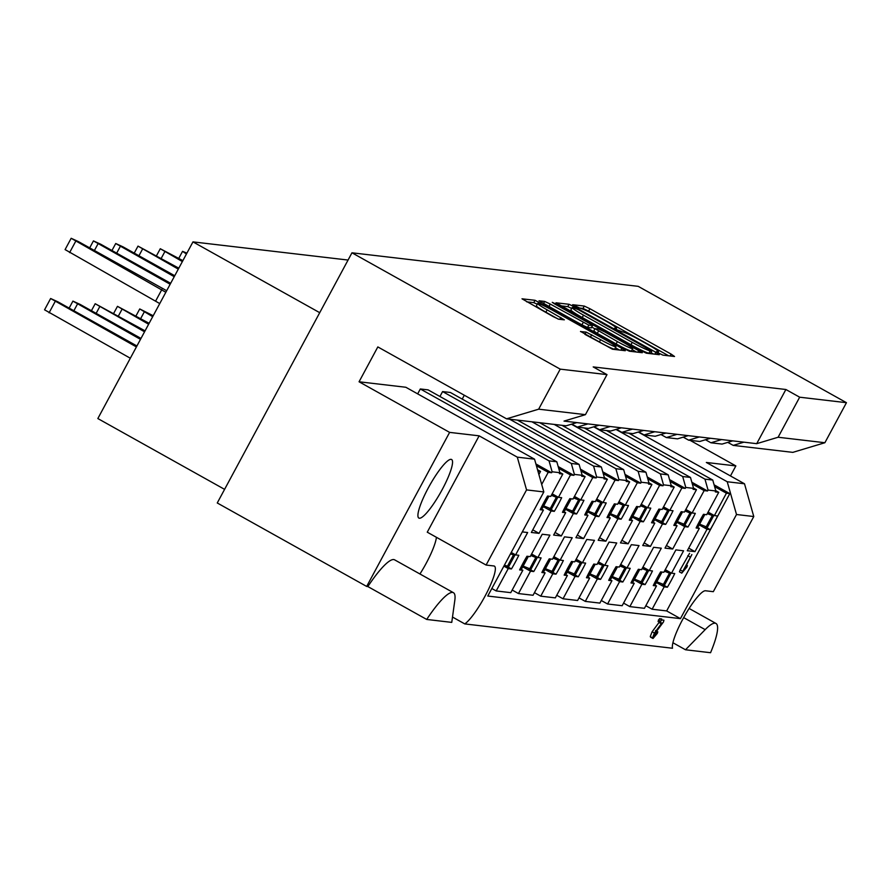 <?xml version="1.0" encoding="UTF-8"?>
<svg xmlns="http://www.w3.org/2000/svg" width="891" height="891" viewBox="0 0 891 891"><rect width="100%" height="100%" fill="white"/><g stroke="black" fill="none" stroke-linecap="round" stroke-linejoin="round"><path stroke-width="1.34" d="M658.995 353.27L662.915 355.13L674.532 356.489L671.112 354.095L589.887 308.72L584.284 306.07L572.668 304.711L580.487 308.42A16.862 1.325 28.3 0 1 598.429 316.895L605.201 320.671A16.862 1.325 28.3 0 1 616.539 328.256A16.862 1.325 28.3 0 1 616.138 328.334L614.545 328.166L617.029 329.826L622.453 331.864A16.862 1.325 28.3 0 1 640.395 340.34L647.167 344.115A16.862 1.325 28.3 0 1 658.505 351.7A16.862 1.325 28.3 0 1 658.104 351.778L656.511 351.611L658.995 353.27M426.7 619.445L367.849 586.568A57.08 11.048 -60.8 0 1 393.733 559.559A57.08 11.048 -60.8 0 1 394.59 559.826L453.441 592.693A57.08 11.048 -60.8 0 1 454.822 600.3L451.759 622.386L426.7 619.445A57.08 11.048 -60.8 0 1 452.572 592.426A57.08 11.048 -60.8 0 1 453.441 592.693M715.128 623.199A57.08 11.048 -60.8 0 1 715.985 623.466A57.08 11.048 -60.8 0 1 710.561 652.713L685.502 649.773L705.171 629.636A57.08 11.048 -60.8 0 1 715.128 623.199M419.371 518.228A33.546 6.493 119.2 0 0 441.546 490.785A33.546 6.493 119.2 0 0 451.592 459.5A33.546 6.493 119.2 0 0 451.08 459.344A33.546 6.493 119.2 0 0 428.905 486.798A33.546 6.493 119.2 0 0 418.87 518.072A33.546 6.493 119.2 0 0 419.371 518.228M522.304 531.905L527.65 532.528L515.599 554.904L518.807 555.282A34.883 6.76 -60.8 0 1 511.456 568.948L508.238 568.569L496.187 590.945L510.777 592.66L522.828 570.285L519.62 569.906A34.883 6.76 -60.8 0 1 526.971 556.24L530.19 556.619L542.24 534.244L549.925 535.135L537.874 557.521L541.093 557.9A34.883 6.76 -60.8 0 1 533.731 571.554L530.513 571.176L518.462 593.562L533.052 595.266L545.103 572.891L541.895 572.512A34.883 6.76 -60.8 0 1 549.246 558.846L552.465 559.225L564.515 536.85L572.2 537.752L560.149 560.127L563.368 560.506A34.883 6.76 -60.8 0 1 556.006 574.172L552.788 573.793L540.737 596.168L555.338 597.883L567.378 575.497L564.17 575.129A34.883 6.76 -60.8 0 1 571.521 561.464L574.74 561.842L586.79 539.456L594.475 540.358L582.424 562.744L585.643 563.112A34.883 6.76 -60.8 0 1 578.281 576.778L575.063 576.399L563.023 598.785L577.613 600.489L589.653 578.114L586.445 577.736A34.883 6.76 -60.8 0 1 593.796 564.07L597.015 564.448L609.065 542.073L616.75 542.975L604.699 565.351L607.918 565.729A34.883 6.76 -60.8 0 1 600.556 579.384L597.338 579.016L585.298 601.392L599.888 603.096L611.928 580.72L608.72 580.342A34.883 6.76 -60.8 0 1 616.071 566.687L619.29 567.055L631.34 544.679L639.025 545.582L626.974 567.957L630.193 568.335A34.883 6.76 -60.8 0 1 622.831 582.001L619.613 581.623L607.573 603.998L622.163 605.713L634.203 583.338L630.995 582.959A34.883 6.76 -60.8 0 1 638.346 569.293L641.565 569.672L653.615 547.297L661.3 548.188L649.249 570.574L652.468 570.953A34.883 6.76 -60.8 0 1 645.106 584.607L641.888 584.229L629.848 606.615L644.438 608.319L656.489 585.944L653.27 585.565A34.883 6.76 -60.8 0 1 660.621 571.899L663.84 572.278L675.89 549.903L683.575 550.805L671.524 573.18L674.743 573.559A34.883 6.76 -60.8 0 1 667.381 587.225L664.174 586.846L652.123 609.221L666.657 610.925L714.092 522.828A34.883 6.76 -60.8 0 1 710.227 529.633L707.02 529.254L694.969 551.64L687.284 550.738L699.335 528.363L696.116 527.984A34.883 6.76 -60.8 0 1 703.478 514.319L706.686 514.697L718.736 492.311L715.339 491.921L715.852 490.974L708.055 490.061L704.959 479.146L712.755 480.06L715.852 490.974M617.686 579.128L622.831 582.001M595.411 576.51L600.556 579.384M573.136 573.904L578.281 576.778M550.861 571.287L556.006 574.172M528.586 568.681L533.731 571.554M506.311 566.075L511.456 568.948M639.961 581.734L645.106 584.607M662.236 584.34L667.381 587.225M670.065 481.396L681.871 488.001L669.82 510.376L673.039 510.755A34.883 6.76 -60.8 0 1 665.677 524.409L662.47 524.042L650.419 546.417L642.734 545.515L654.785 523.14L651.566 522.761A34.883 6.76 -60.8 0 1 658.917 509.095L662.136 509.474L674.186 487.099L670.789 486.698L671.302 485.751L663.505 484.838L660.409 473.923L668.205 474.836L671.302 485.751M660.498 521.513L665.677 524.409M647.79 478.79L659.596 485.383L647.545 507.759L650.764 508.137A34.883 6.76 -60.8 0 1 643.402 521.803L640.195 521.424L628.144 543.8L620.459 542.909L632.51 520.522L629.291 520.155A34.883 6.76 -60.8 0 1 636.642 506.489L639.861 506.868L651.911 484.481L648.514 484.091L649.016 483.145L641.219 482.231L638.134 471.317L645.93 472.23L649.016 483.145M638.223 518.907L643.402 521.803M625.515 476.184L637.321 482.777L625.27 505.152L628.489 505.531A34.883 6.76 -60.8 0 1 621.127 519.197L617.92 518.818L605.869 541.193L598.184 540.291L610.235 517.916L607.016 517.537A34.883 6.76 -60.8 0 1 614.367 503.872L617.586 504.25L629.636 481.875L626.239 481.474L626.741 480.539L618.944 479.625L615.859 468.699L623.655 469.613L626.741 480.539M615.948 516.301L621.127 519.197M603.24 473.567L615.046 480.16L602.995 502.546L606.214 502.925A34.883 6.76 -60.8 0 1 598.852 516.58L595.633 516.201L583.594 538.587L575.909 537.685L587.949 515.31L584.741 514.931A34.883 6.76 -60.8 0 1 592.092 501.265L595.311 501.644L607.361 479.269L603.964 478.868L604.466 477.921L596.669 477.008L593.584 466.093L601.38 467.007L604.466 477.921M593.673 513.684L598.852 516.58M580.965 470.96L592.771 477.554L580.72 499.929L583.939 500.308A34.883 6.76 -60.8 0 1 576.577 513.973L573.358 513.595L561.319 535.97L553.634 535.068L565.674 512.693L562.466 512.314A34.883 6.76 -60.8 0 1 569.817 498.659L573.036 499.027L585.086 476.652L581.689 476.251L582.191 475.315L574.394 474.402L571.309 463.476L579.105 464.389L582.191 475.315M571.398 511.078L576.577 513.973M558.69 468.343L570.496 474.948L558.445 497.323L561.664 497.701A34.883 6.76 -60.8 0 1 554.302 511.356L551.084 510.989L539.044 533.364L531.359 532.462L543.399 510.086L540.191 509.708A34.883 6.76 -60.8 0 1 547.542 496.042L550.761 496.421L562.811 474.045L559.414 473.644L559.916 472.698L552.119 471.785L549.034 460.87L556.83 461.783L559.916 472.698M549.123 508.46L554.302 511.356M692.34 484.013L704.146 490.607L692.095 512.982L695.314 513.361A34.883 6.76 -60.8 0 1 687.952 527.026L684.745 526.648L672.694 549.023L665.009 548.121L677.06 525.746L673.841 525.367A34.883 6.76 -60.8 0 1 681.192 511.712L684.411 512.08L696.461 489.705L693.064 489.304L693.577 488.368L685.78 487.455L682.684 476.529L690.48 477.442L693.577 488.368M682.773 524.131L687.952 527.026M717.589 515.967A34.883 6.76 -60.8 0 1 714.092 522.828L729.818 493.614L726.421 493.213L714.37 515.599L717.589 515.967M705.048 526.737L710.227 529.633M640.774 350.542L646.376 353.192L659.284 354.707L655.865 352.313L574.639 306.938L569.037 304.288L556.006 302.795L640.774 350.542M506.545 418.826L538.654 409.181L560.216 369.141L606.994 374.621L585.432 414.66L564.025 421.098L576.833 422.601L566.13 425.809L506.545 418.826L377.829 346.922L359.062 381.782L405.839 387.262L534.555 459.177L543.822 491.932L526.559 489.905L517.292 457.15L534.555 459.177M785.884 389.501L799.673 397.197L778.11 437.247L756.704 443.673L785.884 389.501L593.194 366.914L606.994 374.621M799.673 397.197L846.45 402.687L638.201 286.345L351.967 252.799L217.259 502.97L366.669 586.434L449.621 432.38L359.062 381.782M560.216 369.141L351.967 252.799M580.564 331.43L612.384 349.205L625.282 350.72L621.862 348.325L535.034 300.3L522.003 298.808L553.077 316.561L558.679 319.212L564.337 319.836L547.141 309.834A14.089 1.103 28.3 0 1 537.652 303.497A14.089 1.103 28.3 0 1 552.988 310.525L606.459 340.395A14.089 1.103 28.3 0 1 615.937 346.733A14.089 1.103 28.3 0 1 600.612 339.705L586.089 332.076L580.498 331.575M642.277 352.713L629.38 351.199L623.778 348.548L539.01 300.802L544.657 301.425L550.259 304.076L588.806 325.126L592.593 325.538L589.051 323.166L554.759 304.009L552.275 302.35L556.285 304.187L642.277 352.713M638.268 432.046L727.234 481.753L744.497 483.78L753.775 516.535L713.312 591.68L705.516 590.766A33.546 6.493 119.2 0 0 685.012 615.236A33.546 6.493 119.2 0 0 672.493 648.247L464.768 623.912A33.546 6.493 119.2 0 0 486.575 593.228A33.546 6.493 119.2 0 0 494.405 566.13A33.546 6.493 119.2 0 0 493.892 565.963L486.096 565.05L427.257 532.183L479.135 435.833L449.621 432.38M479.135 435.833L517.292 457.15M417.667 393.878L420.318 388.966L549.034 460.87M420.318 388.966L428.114 389.879L556.83 461.783M439.942 396.484L442.593 391.572L571.309 463.476M442.593 391.572L450.389 392.486L579.105 464.389M509.63 419.193L593.584 466.093M517.426 420.106L601.38 467.007M531.905 421.799L615.859 468.699M539.701 422.713L623.655 469.613M554.18 424.406L638.134 471.317M561.976 425.319L645.93 472.23M571.432 424.216L660.409 473.923M584.251 427.936L668.205 474.836M593.718 426.822L682.684 476.529M606.526 430.542L690.48 477.442M537.941 471.127L540.536 471.428L538.888 474.491M660.955 434.53L666.368 437.559L677.071 434.34L665.933 433.037L655.23 436.256L644.093 434.942L654.796 431.734L643.658 430.431L632.955 433.639L621.818 432.335L632.521 429.117L621.383 427.814L610.68 431.032L599.543 429.729L610.246 426.511L599.108 425.207L588.405 428.426L577.268 427.112L587.971 423.904L576.833 422.601M638.68 431.923L644.093 434.942M683.23 437.147L688.654 440.165L699.346 436.958L688.208 435.643L677.516 438.862L666.368 437.559M705.505 439.753L710.929 442.782L721.621 439.564L710.483 438.261L699.791 441.468L688.654 440.165M616.405 429.317L621.818 432.335M594.13 426.7L599.543 429.729M571.855 424.094L577.268 427.112M727.78 442.359L733.204 445.389L743.896 442.17L732.758 440.867L722.066 444.086L710.929 442.782M665.933 433.037L654.796 431.734M688.208 435.643L677.071 434.34M710.483 438.261L699.346 436.958M643.658 430.431L632.521 429.117M621.383 427.814L610.246 426.511M599.108 425.207L587.971 423.904M538.654 409.181L585.432 414.66M732.758 440.867L721.621 439.564M615.993 429.44L704.959 479.146M628.801 433.16L712.755 480.06M681.76 573.136L691.873 554.558L685.123 567.779L687.395 565.54L686.961 566.954L681.76 573.136L679.443 571.844L680.156 569.906L689.589 553.289M536.415 465.737L548.221 472.33L551.618 472.731L552.119 471.785M548.221 472.33L541.706 484.437M704.146 490.607L707.543 491.008L708.055 490.061M681.871 488.001L685.268 488.391L685.78 487.455M659.596 485.383L662.993 485.784L663.505 484.838M637.321 482.777L640.718 483.178L641.219 482.231M615.046 480.16L618.443 480.561L618.944 479.625M592.771 477.554L596.168 477.955L596.669 477.008M570.496 474.948L573.893 475.337L574.394 474.402M699.223 524.899L707.02 529.254M688.687 548.132L694.969 551.64M696.662 526.859L699.335 528.363M715.751 490.651L718.736 492.311M726.421 493.213L714.615 486.62M708.089 512.091L714.37 515.599M676.948 522.293L684.745 526.648M666.412 545.515L672.694 549.023M674.387 524.253L677.06 525.746M693.476 488.045L696.461 489.705M685.814 509.474L692.095 512.982M537.551 469.769L540.536 471.428M543.287 506.634L551.084 510.989M532.762 529.855L539.044 533.364M540.737 508.594L543.399 510.086M559.826 472.375L562.811 474.045M552.164 493.814L558.445 497.323M565.562 509.24L573.358 513.595M555.037 532.462L561.319 535.97M563.012 511.2L565.674 512.693M582.101 474.992L585.086 476.652M574.439 496.421L580.72 499.929M587.837 511.846L595.633 516.201M577.312 535.079L583.594 538.587M585.287 513.817L587.949 515.31M604.376 477.598L607.361 479.269M596.714 499.038L602.995 502.546M610.112 514.463L617.92 518.818M599.587 537.685L605.869 541.193M607.562 516.424L610.235 517.916M626.651 480.204L629.636 481.875M618.989 501.644L625.27 505.152M632.387 517.07L640.195 521.424M621.862 540.291L628.144 543.8M629.837 519.03L632.51 520.522M648.926 482.822L651.911 484.481M641.264 504.25L647.545 507.759M654.662 519.676L662.47 524.042M644.137 542.909L650.419 546.417M652.112 521.647L654.785 523.14M671.201 485.428L674.186 487.099M663.539 506.868L669.82 510.376M656.411 582.514L664.174 586.846M645.841 605.713L652.123 609.221M653.816 584.451L656.489 585.944M665.243 569.672L671.524 573.18M634.136 579.896L641.888 584.229M623.566 603.107L629.848 606.615M631.541 581.845L634.203 583.338M642.968 567.066L649.249 570.574M503.872 566.13L508.238 568.569M491.821 588.505L496.187 590.945M511.234 552.465L515.599 554.904M522.761 566.843L530.513 571.176M512.191 590.054L518.462 593.562M520.155 568.792L522.828 570.285M531.593 554.013L537.874 557.521M545.036 569.46L552.788 573.793M534.466 592.66L540.737 596.168M542.43 571.398L545.103 572.891M553.868 556.619L560.149 560.127M567.311 572.067L575.063 576.399M556.741 595.266L563.023 598.785M564.705 574.004L567.378 575.497M576.143 559.225L582.424 562.744M589.586 574.673L597.338 579.016M579.016 597.883L585.298 601.392M586.991 576.622L589.653 578.114M598.418 561.842L604.699 565.351M611.861 577.29L619.613 581.623M601.291 600.489L607.573 603.998M609.266 579.228L611.928 580.72M620.693 564.448L626.974 567.957M653.025 638.468L652.591 637.767L654.417 633.044L661.89 622.976L660.354 622.798L660.654 621.317L661.779 619.958L663.929 620.214L663.494 621.951L655.253 633.033L654.428 635.884L657.814 631.808L657.313 633.401L653.025 638.468L650.285 636.486L650.72 637.188L650.285 636.486L652.123 631.764L659.596 621.695M658.059 621.517L659.485 618.677L661.723 618.978M753.775 516.535L736.512 514.508L727.234 481.753M543.822 491.932L487.767 596.046L680.446 618.632L736.512 514.508M486.096 565.05L526.559 489.905M778.11 437.247L824.888 442.727L846.45 402.687M824.888 442.727L792.79 452.372L733.204 445.389M730.464 475.939L735.855 465.915L690.057 440.332M319.724 312.685L192.968 241.884L348.058 260.049M224.588 489.359L97.843 418.547L192.968 241.884M685.502 649.773L672.917 642.745M464.768 623.912L452.505 617.051M367.849 586.568L366.669 586.434M735.855 465.915L706.34 462.462L744.497 483.78M462.217 399.101L464.3 395.225M756.704 443.673L743.896 442.17M419.939 573.982A33.546 6.493 119.2 0 0 436.423 537.306M666.657 610.925L680.446 618.632M714.114 484.838L729.818 493.614M535.903 463.955L551.618 472.731M691.839 482.231L707.543 491.008M669.564 479.614L685.268 488.391M647.289 477.008L662.993 485.784M625.014 474.402L640.718 483.178M602.739 471.785L618.443 480.561M580.453 469.178L596.168 477.955M558.178 466.561L573.893 475.337M668.684 355.799L588.628 311.082L583.015 308.431L577.88 307.829M615.937 346.733L614.667 349.083A14.089 1.103 28.3 0 1 599.342 342.066L585.354 334.593M537.652 303.497L536.382 305.858A14.089 1.103 28.3 0 0 545.871 312.195L547.141 309.834M558.156 319.056L545.871 312.195M537.284 304.187L533.765 302.662L526.715 301.826M619.434 350.029L615.38 347.768M591.279 327.777L587.537 327.487L581.934 324.836L543.922 303.942M591.769 327.075L594.921 328.835M632.153 349.64L636.43 352.023M617.385 341.576A14.089 1.103 28.3 0 0 632.71 348.604A14.089 1.103 28.3 0 0 623.232 342.255L604.388 331.73L598.785 329.091L594.999 328.679L617.385 341.576L616.115 343.926A14.089 1.103 28.3 0 0 631.452 350.954L632.71 348.604M593.852 331.018L597.271 333.401L598.54 331.051M616.115 343.926L597.271 333.401M571.71 308.397L567.767 306.638L560.717 305.813M653.437 354.017L650.976 352.647M651.767 351.032L578.07 309.522L572.568 307.484A16.862 1.325 28.3 0 0 572.156 307.562A16.862 1.325 28.3 0 0 583.505 315.147L632.242 342.367A16.862 1.325 28.3 0 0 650.174 350.842L651.767 351.032L650.541 353.293M572.156 307.562L570.897 309.912A16.862 1.325 28.3 0 0 582.235 317.497L583.505 315.147M650.497 353.382L648.904 353.204A16.862 1.325 28.3 0 1 630.973 344.728L582.235 317.497M690.102 556.986L687.796 555.706M682.45 571.187L680.156 569.906M654.417 633.044L652.123 631.764M655.542 630.538L656.467 631.062M655.809 634.515L654.796 633.947M661.779 619.958L659.485 618.677M660.654 621.317L658.36 620.036M699.613 524.175L707.376 527.249M697.018 526.124L698.466 526.314L704.547 514.998L703.589 514.33M703.166 514.831L704.547 514.998M707.276 513.606L713.502 516.023L707.844 512.559M706.006 527.194L712.098 515.889M660.754 571.922L661.735 572.612L660.309 572.434M664.998 570.14L670.689 573.626L664.419 571.198M664.563 584.852L656.801 581.778M661.735 572.612L655.653 583.917L654.172 583.728M669.286 573.492L663.194 584.797M677.338 521.558L685.101 524.632M674.743 523.518L676.18 523.696L682.272 512.392L681.314 511.724M680.891 512.225L682.272 512.392M685.001 511L691.227 513.416L685.569 509.942M683.731 524.587L689.823 513.272M638.479 569.304L639.46 569.995L638.034 569.817M642.723 567.534L648.414 571.02L642.144 568.581M642.288 582.246L634.526 579.161M639.46 569.995L633.378 581.3L631.897 581.11M647.011 570.886L640.919 582.191M655.063 518.952L662.826 522.026M652.468 520.912L653.905 521.09L659.997 509.786L659.039 509.106M658.616 509.619L659.997 509.786M662.726 508.382L668.952 510.799L663.294 507.335M661.456 521.97L667.548 510.666M616.204 566.698L617.185 567.389L615.759 567.211M620.437 564.916L626.139 568.413L619.869 565.974M620.013 579.629L612.251 576.555M617.185 567.389L611.103 578.693L609.622 578.504M624.736 568.269L618.644 579.573M632.788 516.335L640.551 519.42M630.193 518.295L631.63 518.473L637.722 507.168L636.764 506.5M186.442 254.002L182.555 251.34L186.921 253.122M636.341 507.001L637.722 507.168M640.451 505.776L646.677 508.193L641.019 504.718M639.181 519.364L645.273 508.059M153.207 315.737L139.742 308.943L152.695 316.684M593.929 564.092L594.91 564.771L593.484 564.604M598.162 562.31L603.864 565.796L597.594 563.368M597.738 577.023L589.976 573.949M594.91 564.771L588.828 576.087L587.347 575.887M602.461 565.662L596.369 576.967M610.513 513.728L618.276 516.802M607.918 515.689L609.355 515.867L615.447 504.562L614.489 503.894M182.365 261.564L160.28 248.734L182.878 260.629M614.066 504.395L615.447 504.562M618.176 503.17L624.402 505.587L618.744 502.112M616.906 516.747L622.998 505.442M149.131 323.299L117.467 306.337L148.63 324.235M571.654 561.475L572.635 562.165L571.209 561.987M575.887 559.693L581.589 563.19L575.319 560.751M575.463 574.405L567.701 571.331M572.635 562.165L566.553 573.47L565.072 573.281M580.186 563.045L574.094 574.361M588.238 511.122L596.001 514.196M585.643 513.071L587.08 513.261L593.172 501.945L592.214 501.277M178.3 269.127L138.005 246.116L178.813 268.18M591.791 501.778L593.172 501.945M595.901 500.553L602.127 502.97L596.458 499.506M594.631 514.14L600.723 502.836M145.066 330.851L95.192 303.731L144.554 331.797M549.379 558.869L550.36 559.559L548.934 559.381M553.612 557.087L559.314 560.573L553.044 558.145M553.188 571.799L545.426 568.725M550.36 559.559L544.278 570.864L542.797 570.674M557.911 560.439L551.819 571.744M565.963 508.505L573.726 511.579M563.368 510.465L564.805 510.643L570.897 499.339L569.939 498.67M174.224 276.689L115.73 243.51L123.025 246.852L174.736 275.742M569.516 499.172L570.897 499.339M573.626 497.946L579.852 500.363L574.183 496.888M572.356 511.534L578.448 500.219M140.99 338.413L80.212 304.455L72.917 301.113L140.488 339.36M527.104 556.251L528.085 556.942L526.659 556.764M531.337 554.48L537.039 557.966L530.769 555.527M530.913 569.193L523.151 566.119M528.085 556.942L521.992 568.258L520.522 568.057M535.636 557.833L529.544 569.137M543.688 505.899L551.451 508.973M541.093 507.859L542.53 508.037L548.622 496.733L547.664 496.053M170.159 284.251L93.444 240.893L100.75 244.245L170.671 283.305M547.241 496.565L548.622 496.733M551.351 495.329L557.577 497.746L551.908 494.282M550.081 508.917L556.173 497.612M136.924 345.975L57.937 301.849L50.642 298.507L136.412 346.922M510.966 552.943L514.764 555.36L510.476 553.857M50.642 298.507L44.55 309.812L130.32 358.227M508.638 566.576L504.395 565.161M513.361 555.216L507.269 566.531M159.756 303.575L65.088 249.591L71.169 238.287L78.475 241.628L166.673 290.722M165.837 292.27L71.169 238.287M155.791 300.768L161.884 289.464M683.664 617.619L705.171 629.636M657.703 352.524L658.104 351.778M615.737 329.08L616.138 328.334M583.015 308.431L584.284 306.07M588.628 311.082L589.887 308.72M670.099 355.966L671.112 354.095M584.886 334.325L586.089 332.076M590.432 337.088L591.691 334.726M599.342 342.066L600.612 339.705M559.782 319.334L560.784 317.463M533.765 302.662L535.034 300.3M540.035 304.076L540.637 302.951M620.849 350.196L621.862 348.325M543.443 303.675L544.657 301.425M548.99 306.437L550.259 304.076M581.934 324.836L583.204 322.475M587.537 327.487L588.806 325.126M591.201 327.91L592.47 325.56M637.856 352.19L638.858 350.319M567.767 306.638L569.037 304.288M574.238 307.685L574.639 306.938M654.852 354.184L655.865 352.313M630.973 344.728L632.242 342.367M648.904 353.204L650.174 350.842M661.311 623.778L659.006 622.497M697.152 526.158L703.233 514.853M707.32 527.349L713.413 516.045M670.6 573.648L664.508 584.953M660.431 572.456L654.339 583.761M674.877 523.54L680.958 512.236M685.045 524.732L691.138 513.428M648.325 571.031L642.233 582.346M638.156 569.839L632.064 581.155M652.602 520.934L658.683 509.63M662.77 522.126L668.863 510.821M626.05 568.425L619.958 579.729M615.87 567.233L609.789 578.537M630.327 518.328L636.408 507.012M640.495 519.52L646.588 508.204M603.775 565.818L597.683 577.123M593.595 564.627L587.514 575.931M144.253 311.961L140.689 318.577M608.052 515.711L614.133 504.406M618.22 516.903L624.313 505.598M161.226 258.368L164.79 251.752M581.5 563.201L575.408 574.517M571.32 562.009L565.239 573.314M121.978 309.355L118.414 315.971M585.777 513.105L591.858 501.8M595.945 514.296L602.038 502.992M138.951 255.75L142.515 249.135M559.225 560.595L553.133 571.899M549.045 559.403L542.964 570.708M99.703 306.738L96.139 313.354M563.502 510.487L569.583 499.183M573.67 511.69L579.751 500.374M116.676 253.144L120.24 246.529M536.95 557.989L530.858 569.293M526.77 556.786L520.689 568.102M77.428 304.132L73.864 310.747M541.227 507.881L547.308 496.577M551.395 509.073L557.476 497.768M94.401 250.527L97.965 243.911M514.675 555.371L508.583 566.676M55.153 301.526L49.061 312.83M69.598 252.61L75.69 241.305M689.122 608.464L715.985 623.466M657.981 352.691L658.505 351.7M616.015 329.247L616.539 328.256M591.323 327.888L592.593 325.538M593.729 331.04L594.999 328.679M650.586 353.371L651.844 351.021M679.443 571.844L681.738 573.136M650.53 637.121L652.825 638.413M707.409 527.327L713.502 516.023M670.689 573.626L664.597 584.942M685.134 524.721L691.227 513.416M648.414 571.02L642.322 582.324M662.859 522.115L668.952 510.799M626.139 568.413L620.047 579.718M640.584 519.498L646.677 508.193M178.779 258.334L182.555 251.34M603.864 565.796L597.772 577.101M139.742 308.943L135.978 315.937M618.309 516.891L624.402 505.587M156.504 255.728L160.28 248.734M581.589 563.19L575.497 574.495M117.467 306.337L113.703 313.331M596.034 514.274L602.127 502.97M134.229 253.111L138.005 246.116M559.314 560.573L553.222 571.888M95.192 303.731L91.417 310.725M573.759 511.668L579.852 500.363M111.954 250.505L115.73 243.51M537.039 557.966L530.947 569.271M72.917 301.113L69.142 308.108M551.484 509.062L557.577 497.746M89.679 247.898L93.444 240.893M514.764 555.36L508.672 566.665"/></g></svg>
